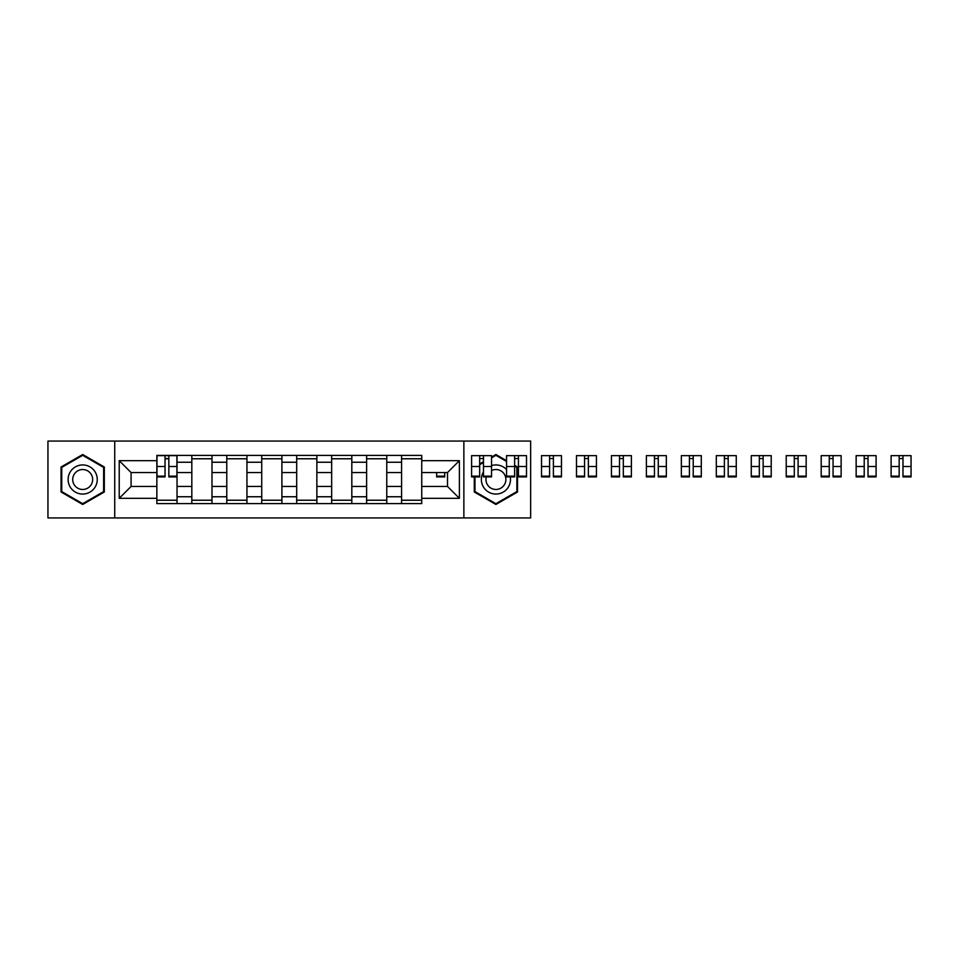 <?xml version="1.0" encoding="UTF-8"?>
<svg xmlns="http://www.w3.org/2000/svg" width="959" height="959" viewBox="0 0 959 959"><rect width="100%" height="100%" fill="white"/><g stroke="black" fill="none" stroke-linecap="round" stroke-linejoin="round"><path stroke-width="1.44" d="M463.868 517.932L530.651 517.932L530.651 441.068L47.95 441.068L47.95 517.932L463.868 517.932L463.868 441.068M191.824 503.595L191.824 462.25L177.031 462.25L177.031 503.595M177.031 462.25L177.031 455.405M191.824 462.25L191.824 455.405M211.987 455.405L211.987 503.595M226.78 503.595L226.78 455.405M246.942 455.405L246.942 503.595M261.735 503.595L261.735 455.405M281.91 455.405L281.91 503.595M296.691 503.595L296.691 455.405M316.866 455.405L316.866 503.595M331.658 503.595L331.658 455.405M351.821 455.405L351.821 503.595M366.614 503.595L366.614 455.405M386.777 455.405L386.777 503.595M401.569 503.595L401.569 455.405M401.569 486.453L386.777 486.453M366.614 486.453L351.821 486.453M331.658 486.453L316.866 486.453M296.691 486.453L281.91 486.453M261.735 486.453L246.942 486.453M226.78 486.453L211.987 486.453M191.824 486.453L177.031 486.453M401.569 472.547L386.777 472.547M366.614 472.547L351.821 472.547M331.658 472.547L316.866 472.547M296.691 472.547L281.91 472.547M261.735 472.547L246.942 472.547M226.78 472.547L211.987 472.547M191.824 472.547L177.031 472.547M131.083 486.453L156.856 486.453L156.856 472.547L131.083 472.547L131.083 486.453L119.216 498.32L119.216 460.68L156.856 460.68L156.856 472.547M421.744 472.547L421.744 486.453L447.505 486.453L447.505 472.547L421.744 472.547L421.744 455.405L156.856 455.405L156.856 460.68M421.744 460.68L459.385 460.68L459.385 498.32L421.744 498.32L421.744 486.453M156.856 486.453L156.856 503.595L421.744 503.595L421.744 498.32M156.856 498.32L119.216 498.32M114.732 517.932L114.732 441.068M104.315 467.009L82.69 454.53L61.064 467.009L61.064 491.991L82.69 504.47L104.315 491.991L104.315 467.009M474.285 476.155L474.285 491.991L495.911 504.47L517.536 491.991L517.536 467.009L514.623 465.331M506.556 460.68L495.911 454.53L491.547 457.047M483.48 461.711L479.668 463.904M177.031 500.226L156.856 500.226M165.044 458.774L168.844 458.774M211.987 500.226L191.824 500.226M191.824 458.774L211.987 458.774M246.942 500.226L226.78 500.226M226.78 458.774L246.942 458.774M281.91 500.226L261.735 500.226M261.735 458.774L281.91 458.774M316.866 500.226L296.691 500.226M296.691 458.774L316.866 458.774M351.821 500.226L331.658 500.226M331.658 458.774L351.821 458.774M386.777 500.226L366.614 500.226M366.614 458.774L386.777 458.774M421.744 500.226L401.569 500.226M401.569 458.774L421.744 458.774M119.216 460.68L131.083 472.547M447.505 486.453L459.385 498.32M447.505 472.547L459.385 460.68M168.844 476.923L168.844 455.633L176.912 455.633L176.912 476.923L168.844 476.923M165.044 458.546L168.844 458.546M165.044 455.633L156.976 455.633L156.976 476.923L165.044 476.923L165.044 455.633L168.844 455.633M70.067 486.788A14.565 14.565 0 0 0 89.966 492.111A14.565 14.565 0 0 0 95.301 472.212A14.565 14.565 0 0 0 75.401 466.889A14.565 14.565 0 0 0 70.067 486.788M74.047 484.487A9.974 9.974 0 0 0 87.677 488.131A9.974 9.974 0 0 0 91.321 474.513A9.974 9.974 0 0 0 77.703 470.869A9.974 9.974 0 0 0 74.047 484.487M82.69 455.309L103.632 467.405L103.632 491.595L82.69 503.691L61.736 491.595L61.736 467.405L82.69 455.309M483.48 471.924A14.565 14.565 0 0 0 501.293 493.034A14.565 14.565 0 0 0 510.092 476.155M486.285 476.923A9.974 9.974 0 0 0 500.898 488.131A9.974 9.974 0 0 0 504.554 474.513A9.974 9.974 0 0 0 491.547 470.533M491.547 457.827L495.911 455.309L506.556 461.447M514.623 466.11L516.865 467.405L516.865 491.595L495.911 503.691L474.957 491.595L474.957 476.155M479.668 464.683L483.48 462.49M506.556 469.562A14.565 14.565 0 0 0 491.547 465.606M436.645 472.547L436.645 476.923L444.712 476.923L444.712 472.547M483.48 476.923L483.48 455.633L491.547 455.633L491.547 476.923L483.48 476.923M479.668 458.546L483.48 458.546M479.668 455.633L471.6 455.633L471.6 476.923L479.668 476.923L479.668 455.633L483.48 455.633M518.435 476.923L518.435 455.633L526.503 455.633L526.503 476.923L518.435 476.923M514.623 458.546L518.435 458.546M514.623 455.633L506.556 455.633L506.556 476.923L514.623 476.923L514.623 455.633L518.435 455.633M553.391 476.923L553.391 455.633L561.459 455.633L561.459 476.923L553.391 476.923M549.591 458.546L553.391 458.546M549.591 455.633L541.523 455.633L541.523 476.923L549.591 476.923L549.591 455.633L553.391 455.633M588.358 476.923L588.358 455.633L596.426 455.633L596.426 476.923L588.358 476.923M584.546 458.546L588.358 458.546M584.546 455.633L576.479 455.633L576.479 476.923L584.546 476.923L584.546 455.633L588.358 455.633M623.314 476.923L623.314 455.633L631.382 455.633L631.382 476.923L623.314 476.923M619.502 458.546L623.314 458.546M619.502 455.633L611.434 455.633L611.434 476.923L619.502 476.923L619.502 455.633L623.314 455.633M658.27 476.923L658.27 455.633L666.337 455.633L666.337 476.923L658.27 476.923M654.458 458.546L658.27 458.546M654.458 455.633L646.39 455.633L646.39 476.923L654.458 476.923L654.458 455.633L658.27 455.633M693.225 476.923L693.225 455.633L701.293 455.633L701.293 476.923L693.225 476.923M689.425 458.546L693.225 458.546M689.425 455.633L681.358 455.633L681.358 476.923L689.425 476.923L689.425 455.633L693.225 455.633M728.193 476.923L728.193 455.633L736.26 455.633L736.26 476.923L728.193 476.923M724.381 458.546L728.193 458.546M724.381 455.633L716.313 455.633L716.313 476.923L724.381 476.923L724.381 455.633L728.193 455.633M763.148 476.923L763.148 455.633L771.216 455.633L771.216 476.923L763.148 476.923M759.336 458.546L763.148 458.546M759.336 455.633L751.269 455.633L751.269 476.923L759.336 476.923L759.336 455.633L763.148 455.633M798.104 476.923L798.104 455.633L806.171 455.633L806.171 476.923L798.104 476.923M794.292 458.546L798.104 458.546M794.292 455.633L786.224 455.633L786.224 476.923L794.292 476.923L794.292 455.633L798.104 455.633M833.059 476.923L833.059 455.633L841.127 455.633L841.127 476.923L833.059 476.923M829.259 458.546L833.059 458.546M829.259 455.633L821.192 455.633L821.192 476.923L829.259 476.923L829.259 455.633L833.059 455.633M868.027 476.923L868.027 455.633L876.094 455.633L876.094 476.923L868.027 476.923M864.215 458.546L868.027 458.546M864.215 455.633L856.147 455.633L856.147 476.923L864.215 476.923L864.215 455.633L868.027 455.633M902.982 476.923L902.982 455.633L911.05 455.633L911.05 476.923L902.982 476.923M899.17 458.546L902.982 458.546M899.17 455.633L891.103 455.633L891.103 476.923L899.17 476.923L899.17 455.633L902.982 455.633M366.614 462.25L351.821 462.25M331.658 462.25L316.866 462.25M296.691 462.25L281.91 462.25M261.735 462.25L246.942 462.25M226.78 462.25L211.987 462.25M401.569 462.25L386.777 462.25M366.614 496.75L351.821 496.75M331.658 496.75L316.866 496.75M296.691 496.75L281.91 496.75M261.735 496.75L246.942 496.75M226.78 496.75L211.987 496.75M191.824 496.75L177.031 496.75M401.569 496.75L386.777 496.75M168.844 476.155L176.912 476.155M168.844 466.518L176.912 466.518M156.976 476.155L165.044 476.155M156.976 466.518L165.044 466.518M436.645 476.155L444.712 476.155M483.48 476.155L491.547 476.155M483.48 466.518L491.547 466.518M471.6 476.155L479.668 476.155M471.6 466.518L479.668 466.518M518.435 476.155L526.503 476.155M518.435 466.518L526.503 466.518M506.556 476.155L514.623 476.155M506.556 466.518L514.623 466.518M553.391 476.155L561.459 476.155M553.391 466.518L561.459 466.518M541.523 476.155L549.591 476.155M541.523 466.518L549.591 466.518M588.358 476.155L596.426 476.155M588.358 466.518L596.426 466.518M576.479 476.155L584.546 476.155M576.479 466.518L584.546 466.518M623.314 476.155L631.382 476.155M623.314 466.518L631.382 466.518M611.434 476.155L619.502 476.155M611.434 466.518L619.502 466.518M658.27 476.155L666.337 476.155M658.27 466.518L666.337 466.518M646.39 476.155L654.458 476.155M646.39 466.518L654.458 466.518M693.225 476.155L701.293 476.155M693.225 466.518L701.293 466.518M681.358 476.155L689.425 476.155M681.358 466.518L689.425 466.518M728.193 476.155L736.26 476.155M728.193 466.518L736.26 466.518M716.313 476.155L724.381 476.155M716.313 466.518L724.381 466.518M763.148 476.155L771.216 476.155M763.148 466.518L771.216 466.518M751.269 476.155L759.336 476.155M751.269 466.518L759.336 466.518M798.104 476.155L806.171 476.155M798.104 466.518L806.171 466.518M786.224 476.155L794.292 476.155M786.224 466.518L794.292 466.518M833.059 476.155L841.127 476.155M833.059 466.518L841.127 466.518M821.192 476.155L829.259 476.155M821.192 466.518L829.259 466.518M868.027 476.155L876.094 476.155M868.027 466.518L876.094 466.518M856.147 476.155L864.215 476.155M856.147 466.518L864.215 466.518M902.982 476.155L911.05 476.155M902.982 466.518L911.05 466.518M891.103 476.155L899.17 476.155M891.103 466.518L899.17 466.518"/></g></svg>
